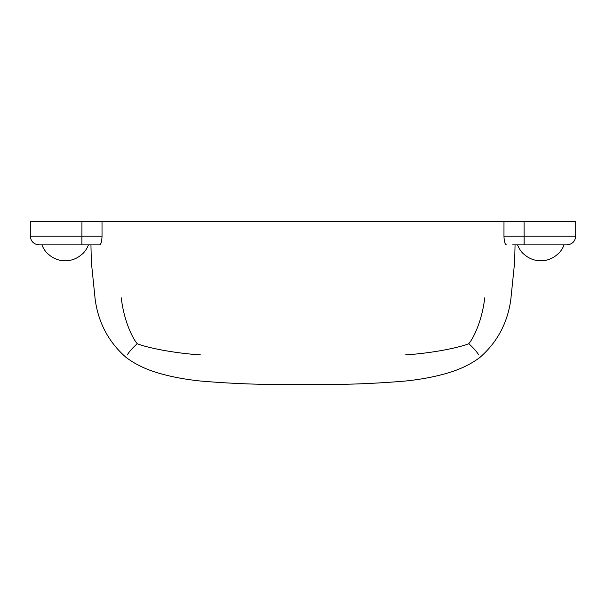 <?xml version="1.0" encoding="UTF-8"?>
<svg xmlns="http://www.w3.org/2000/svg" width="606" height="606" viewBox="0 0 606 606"><rect width="100%" height="100%" fill="white"/><g stroke="black" fill="none" stroke-linecap="round" stroke-linejoin="round"><path stroke-width="0.91" d="M503.987 221.599L503.965 236.135L575.7 236.135L524.061 236.135L524.099 244.854L566.981 244.854L524.129 244.854L524.061 221.599L575.7 221.599L102.013 221.599L102.035 236.135C101.823 241.491 101.028 244.4 99.642 244.854L93.385 244.854M102.035 236.135L30.3 236.135L81.939 236.135L81.901 244.854L39.019 244.854L81.901 244.854L81.939 221.599L30.3 221.599L102.013 221.599M523.554 253.997A24.838 24.838 0 0 1 517.554 244.854L564.072 244.854A24.838 24.838 0 0 1 558.073 253.997L557.831 253.997A24.672 24.672 0 0 1 523.796 253.997L523.554 253.997M524.129 244.854L512.615 244.854M513.79 244.854L514.789 244.854M515.055 244.854L514.676 261.875L510.805 299.606C507.563 322.892 497.329 342.117 480.103 357.267C471.301 363.979 460.583 369.213 447.948 372.955C435.305 376.697 421.215 379.386 405.664 381.007C372.372 383.878 338.156 385.007 303 384.401C267.844 385.007 233.628 383.878 200.336 381.007C184.785 379.386 170.695 376.697 158.052 372.955C145.417 369.213 134.699 363.979 125.896 357.267C108.671 342.117 98.437 322.892 95.195 299.606L91.324 261.875L90.945 244.854M478.664 354.942C477.02 351.912 473.718 348.17 468.749 343.7C474.051 337.618 482.338 319.415 484.717 297.849M404.959 354.942C434.79 352.987 460.787 347.094 468.749 343.7M506.358 244.854C504.972 244.4 504.177 241.491 503.965 236.135M88.446 244.854A24.838 24.838 0 0 1 82.446 253.997L82.204 253.997A24.672 24.672 0 0 1 48.169 253.997L47.927 253.997A24.838 24.838 0 0 1 41.928 244.854M92.21 244.854L91.211 244.854M81.901 244.854L99.642 244.854M201.04 354.942C171.21 352.987 145.213 347.094 137.251 343.7C131.949 337.618 123.662 319.415 121.283 297.849M127.336 354.942C128.98 351.912 132.282 348.17 137.251 343.7M30.3 221.599L30.3 236.135C30.838 241.415 33.747 244.316 39.019 244.854M575.7 221.599L575.7 236.135C575.162 241.415 572.253 244.316 566.981 244.854"/></g></svg>
